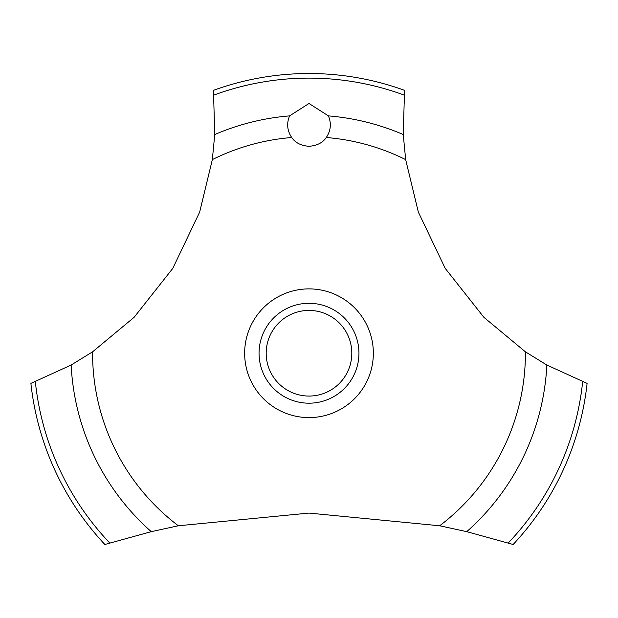 <?xml version="1.0" encoding="UTF-8"?>
<svg xmlns="http://www.w3.org/2000/svg" width="618" height="618" viewBox="0 0 618 618"><rect width="100%" height="100%" fill="white"/><g stroke="black" fill="none" stroke-linecap="round" stroke-linejoin="round"><path stroke-width="0.93" d="M92.584 351.827L71.147 365.029L30.9 383.376A279.73 279.73 0 0 0 104.859 544.489L151.263 531.658L178.347 525.771L309 513.087L439.653 525.771L466.745 531.658L513.141 544.489A279.73 279.73 0 0 0 587.1 383.376L546.853 365.029L525.416 351.827L483.909 317.328L445.215 268.382L418.332 212.074L405.663 159.614L403.26 134.539L404.535 90.336A279.73 279.73 0 0 0 213.465 90.336L214.74 134.546L212.337 159.614L199.668 212.074L172.785 268.382L134.091 317.328L92.584 351.827A216.416 216.416 0 0 0 92.584 353.241A216.416 216.416 0 0 0 178.347 525.771M309 103.484L328.421 115.89C331.534 123.469 330.823 130.676 326.289 137.52C322.743 142.75 316.98 145.678 309 146.304C301.02 145.678 295.257 142.75 291.711 137.52C287.177 130.668 286.466 123.453 289.579 115.883L309 103.484M266.188 353.241A42.812 42.812 0 0 0 309 396.061A42.812 42.812 0 0 0 351.812 353.241A42.812 42.812 0 0 0 309 310.429A42.812 42.812 0 0 0 266.188 353.241M358.95 353.241A49.95 49.95 0 0 1 309 403.191A49.95 49.95 0 0 1 259.05 353.241A49.95 49.95 0 0 1 309 303.291A49.95 49.95 0 0 1 358.95 353.241M326.289 137.52A216.416 216.416 0 0 1 405.663 159.614M525.416 351.827A216.416 216.416 0 0 1 525.416 353.241A216.416 216.416 0 0 1 439.653 525.771M212.337 159.614A216.416 216.416 0 0 1 291.711 137.52M309 417.59A64.349 64.349 0 0 1 244.651 353.241A64.349 64.349 0 0 1 309 288.892A64.349 64.349 0 0 1 373.349 353.241A64.349 64.349 0 0 1 309 417.59M328.421 115.89A238.146 238.146 0 0 1 403.26 134.546M213.936 95.056A275.134 275.134 0 0 1 404.064 95.056M214.74 134.546A238.146 238.146 0 0 1 289.579 115.89M582.658 381.715A275.134 275.134 0 0 1 508.259 542.967M546.853 365.029A238.146 238.146 0 0 1 466.737 531.658M151.263 531.658A238.146 238.146 0 0 1 71.147 365.029M109.741 542.967A275.134 275.134 0 0 1 35.342 381.715"/></g></svg>
